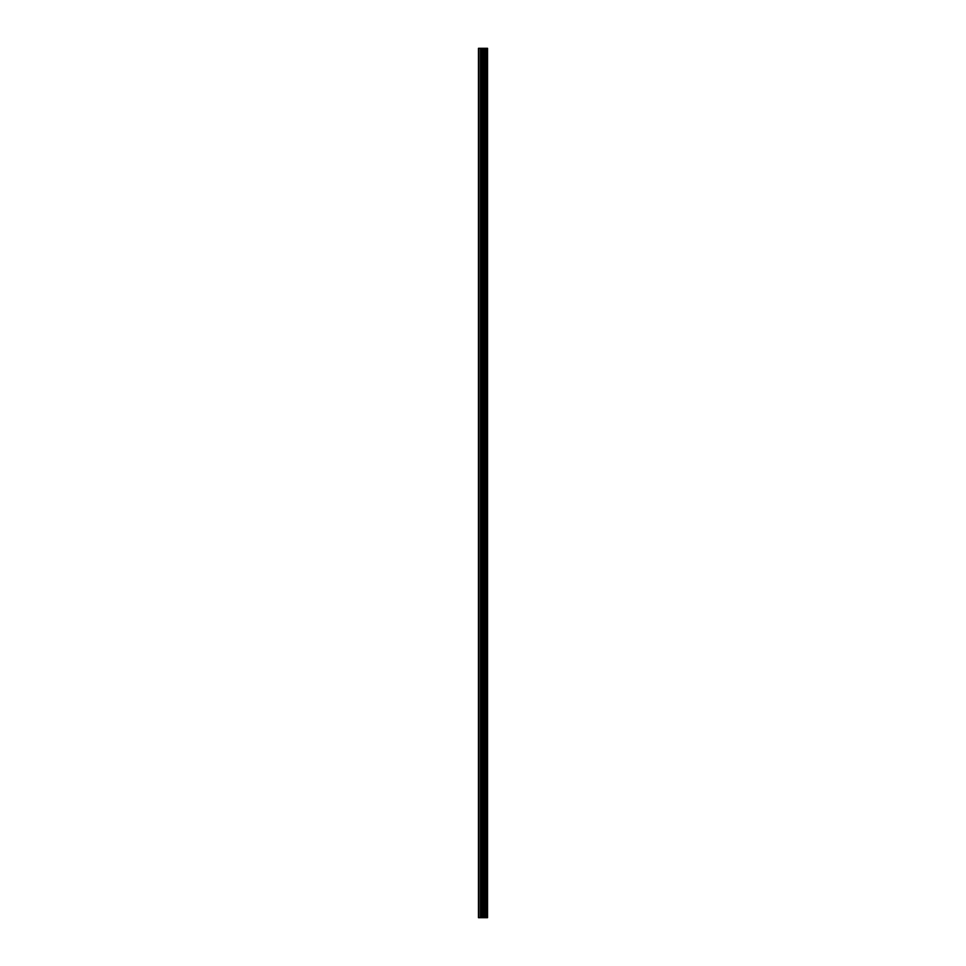 <?xml version="1.0" encoding="UTF-8"?>
<svg xmlns="http://www.w3.org/2000/svg" width="966" height="966" viewBox="0 0 966 966"><rect width="100%" height="100%" fill="white"/><g stroke="black" fill="none" stroke-linecap="round" stroke-linejoin="round"><path stroke-width="1.45" d="M482.179 917.7L487.54 917.7L487.54 48.3L478.46 48.3L478.46 917.7L482.179 917.7L482.179 48.3M485.548 48.3L485.548 917.7L485.548 48.3M486.453 48.3L486.453 917.7L486.441 48.3M487.468 917.7L487.468 48.3M487.371 917.7L487.371 48.3M484.618 917.7L484.618 48.3M484.461 917.7L484.461 48.3M478.931 917.7L478.931 48.3M486.502 917.7L486.502 48.3M486.309 917.7L486.309 48.3M485.681 917.7L485.681 48.3M485.487 917.7L485.487 48.3M484.087 917.7L484.087 48.3M483.821 917.7L483.821 48.3M482.445 917.7L482.445 48.3M480.814 917.7L480.814 48.3M480.549 917.7L480.549 48.3"/></g></svg>
